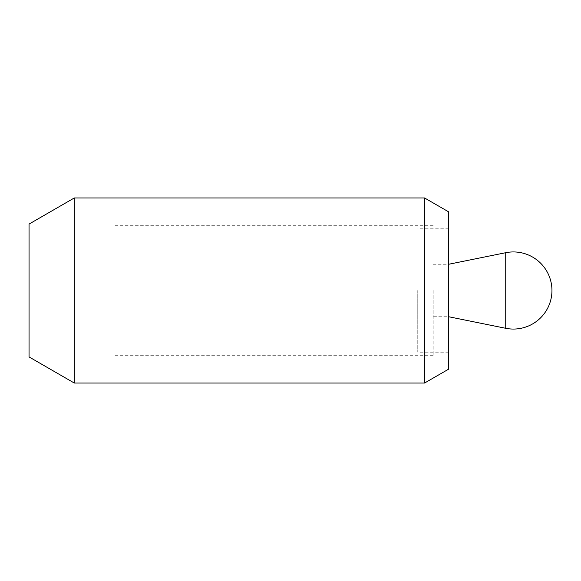 <?xml version="1.0" encoding="UTF-8"?>
<svg xmlns="http://www.w3.org/2000/svg" width="581" height="581" viewBox="0 0 581 581"><rect width="100%" height="100%" fill="white"/><g stroke="black" fill="none" stroke-linecap="round" stroke-linejoin="round"><path stroke-width="0.44" stroke-dasharray="2.9 2.18" d="M433.179 290.5L433.179 355.281L433.179 290.5M113.883 290.5L113.883 355.281L113.883 290.5M448.605 369.167L448.605 211.833M424.558 383.046L424.558 197.954M74.303 383.046L74.303 197.954M29.05 224.077L29.05 356.923M433.179 264.275L448.605 264.275L448.612 290.5L448.605 228.798L448.612 316.725L433.179 316.725M417.754 290.5L417.754 352.202L417.754 290.5M505.731 252.706L505.731 328.294M433.179 355.281L113.883 355.281M448.605 352.202L417.754 352.202M448.605 228.798L417.754 228.798M433.179 225.719L113.883 225.719"/><path stroke-width="0.87" d="M424.558 197.954L424.558 383.046L74.303 383.046L74.303 197.954L424.558 197.954L448.605 211.833L448.605 369.167L424.558 383.046M74.303 383.046L29.05 356.923L29.05 224.077L74.303 197.954M505.731 328.294L448.612 316.725L448.612 264.275L505.731 252.706L505.731 328.294A38.564 38.564 0 0 0 551.95 290.5A38.564 38.564 0 0 0 505.731 252.706"/></g></svg>
